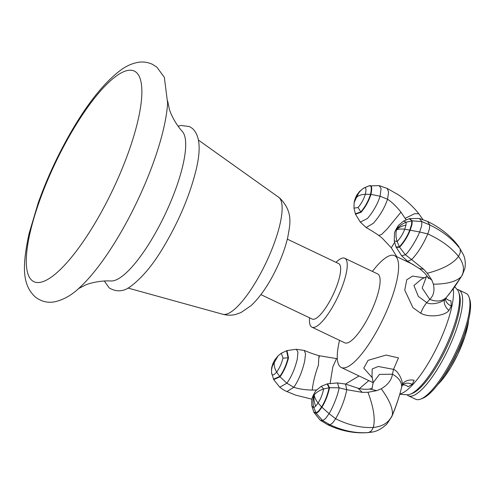 <?xml version="1.0" encoding="UTF-8"?>
<svg xmlns="http://www.w3.org/2000/svg" width="495" height="495" viewBox="0 0 495 495"><rect width="100%" height="100%" fill="white"/><g stroke="black" fill="none" stroke-linecap="round" stroke-linejoin="round"><path stroke-width="0.74" d="M167.669 101.079L169.302 108.937C169.841 111.437 174.277 122.68 182.346 131.478A83.339 22.634 115.5 0 1 164.854 214.855A83.339 22.634 115.5 0 1 111.146 280.981C99.229 280.257 87.702 283.901 85.418 285.052L78.29 288.74M260.921 294.636L312.234 319.077A30.721 8.347 -64.5 0 0 332.541 295.843A30.721 8.347 -64.5 0 0 339.131 263.903A30.721 8.347 115.5 0 0 338.66 263.6L287.341 239.159M339.551 340.331A61.949 16.824 -64.5 0 0 340.343 366.9A61.949 16.824 -64.5 0 0 341.29 367.5A61.949 16.824 -64.5 0 0 382.227 320.655A61.949 16.824 -64.5 0 0 395.511 256.249A61.949 16.824 -64.5 0 0 394.565 255.643A61.949 16.824 -64.5 0 0 372.376 271.415M399.818 393.977A61.949 16.824 -64.5 0 0 435.464 350.237A61.949 16.824 -64.5 0 0 453.284 288.814M311.93 327.176L344.805 342.837A38.171 10.37 -64.5 0 0 370.025 313.972A38.171 10.37 -64.5 0 0 378.211 274.286A38.171 10.37 115.5 0 0 377.629 273.914L344.755 258.26A38.171 10.37 115.5 0 1 345.337 258.631A38.171 10.37 -64.5 0 1 337.157 298.318A38.171 10.37 -64.5 0 1 311.93 327.176A38.171 10.37 -64.5 0 1 311.349 326.811A38.171 10.37 115.5 0 1 309.579 317.815M336 262.338A38.171 10.37 115.5 0 1 344.755 258.26M454.738 286.822L457.287 289.649A58.614 15.92 115.5 0 1 458.822 292.582A58.614 15.92 115.5 0 1 444.962 348.263A58.614 15.92 115.5 0 1 410.466 394.113A58.614 15.92 115.5 0 1 407.224 394.775L399.731 394.292M458.822 292.582L459.496 294.748A56.876 15.45 115.5 0 1 446.045 348.777A56.876 15.45 115.5 0 1 412.57 393.271L410.466 394.113M457.163 289.507A58.614 15.92 -64.5 0 1 458.809 289.934A58.614 15.92 -64.5 0 1 459.707 290.503A58.614 15.92 115.5 0 1 447.134 351.45A58.614 15.92 115.5 0 1 408.4 395.771A58.614 15.92 115.5 0 1 407.503 395.202A58.614 15.92 -64.5 0 1 407.032 394.762M458.809 289.934L466.135 293.424A58.614 15.92 -64.5 0 1 467.032 293.993A58.614 15.92 115.5 0 1 469.167 297.507A58.614 15.92 115.5 0 1 455.307 353.189A58.614 15.92 115.5 0 1 420.812 399.044A58.614 15.92 115.5 0 1 415.726 399.261L408.4 395.771M469.167 297.507L469.817 299.586A56.95 15.469 115.5 0 1 466.643 327.337A56.95 15.469 115.5 0 1 442.375 378.285A56.95 15.469 115.5 0 1 422.829 398.234L420.812 399.044M466.643 327.337L465.721 330.431A50.502 13.718 115.5 0 1 444.201 375.618L442.375 378.285M445.915 297.99A11.113 6.287 -13.9 0 0 450.957 300.83L451.298 306.083L448.891 310.501C445.376 315.464 429.988 318.186 420.744 313.261C422.414 308.855 424.419 305.316 426.758 302.649L429.759 299.395L422.173 288.041L426.374 276.798L421.561 279.069L413.919 285.559L418.331 296.387L426.758 302.649C431.504 305.625 443.836 302.074 445.376 298.609L449.225 294.036L461.352 276.594C464.879 270.425 463.939 263.705 458.537 256.453C451.168 247.426 440.921 239.92 427.785 233.937L429.487 228.721L429.722 224.909L427.68 221.482L419.389 218.481L421.864 221.605L412.242 220.826L409.588 218.617L419.389 218.481M446.311 297.532C442.097 301.387 436.578 302.012 429.759 299.395C433.589 295.732 434.802 290.664 433.403 284.192L431.832 280.133L427.315 273.246L423.714 269.292L411.623 259.603C417.792 253.143 423.182 244.592 427.785 233.937L419.642 231.976L421.641 225.924L421.864 221.605L429.722 224.909C442.765 231.301 452.913 239.302 460.158 248.905L463.617 255.148L460.158 248.905L460.338 252.5L458.537 256.453C453.086 263.662 442.679 269.261 427.315 273.246M401.649 255.791L405.38 254.776C410.176 250.643 417.811 237.086 419.642 231.976L404.743 229.185C401.024 228.838 398.277 229.067 396.495 229.866L398.5 225.336C395.592 229.884 394.249 232.669 394.472 233.69L394.274 240.855L396.043 246.986L401.649 255.791L407.614 261.304L411.623 259.603L405.38 254.776L399.595 247.222L397.126 241.603C395.808 237.408 395.598 233.498 396.495 229.866C398.71 227.527 401.866 225.943 405.968 225.12L406.24 222.206L403.623 220.999L409.588 218.617M420.744 313.261L412.948 307.673L404.755 290.12L406.754 279.78L412.564 276.092L424.518 277.874M327.702 424.722L330.054 424.809L332.677 422.891L335.647 418.751C341.191 409.031 344.897 399.347 346.76 389.707L345.498 384.064L337.442 382.938L339.056 387.808L329.552 387.709L327.56 383.817L337.442 382.938M372.023 388.439L373.168 382.678L372.036 376.46L372.178 368.992L378.211 366.479L393.506 369.344C398.494 370.934 403.747 382.369 402.027 385.555L401.946 385.896M372.475 377.945L363.738 368.101L368.088 360.335L386.131 355.064L398.487 357.91L393.506 369.344L392.461 374.201C391.551 380.036 387.82 384.9 381.261 388.779L376.732 390.648L367.964 392.281L362.346 392.374L346.76 389.707L339.056 387.808C338.203 395.004 331.91 409.377 329.076 413.628L321.899 407.236C325.339 401.699 327.894 395.189 329.552 387.709L329.113 387.758L327.09 383.934L327.56 383.817M327.585 424.673C340.925 431.015 354.42 433.657 368.07 432.599L368.602 432.531C356.084 433.509 343.233 430.935 330.054 424.809L322.66 420.583L316.243 413.362L313.774 407.663L315.717 406.135C314.016 402.157 313.514 398.395 314.232 394.861L312.258 398.079C312.005 397.819 315.006 391.112 316.751 389.918L321.261 386.31L327.09 383.934M401.563 387.436L402.027 385.555A11.113 7.871 -168 0 1 414.111 380.253L412.292 384.324L408.134 386.737A11.113 7.122 -109.3 0 0 402.416 385.098M359.042 375.959L345.467 384.052M271.65 373.013L273.704 379.591L279.78 387.22C284.65 391 287.496 391.724 286.97 391.57L293.807 387.269C298.535 380.488 302.167 371.751 304.691 361.078L305.551 353.807L304.276 350.441L296.307 349.272L297.94 352.044L297.278 359.147C294.933 368.738 291.468 376.757 286.871 383.198L280.015 376.8C283.833 371.485 286.667 365.161 288.505 357.842L286.982 350.571L296.307 349.272M316.658 390.017L312.246 390.079C305.007 389.918 298.856 388.983 293.807 387.269L286.871 383.198L279.78 387.22M271.786 373.917L271.675 373.23C271.427 370.26 271.507 368.101 271.916 366.764L278.116 355.8L281.302 353.263L286.982 350.571M406.098 219.755L400.944 212.169C396.47 206.465 392.009 202.152 387.554 199.238L388.594 191.942L387.146 188.416L379.213 185.631L381.076 188.546L380.092 196.218L370.959 194.387C372.345 187.667 371.795 184.821 369.32 185.835M366.145 227.527L373.409 223.251C379.919 215.795 384.634 207.795 387.554 199.238L380.092 196.218C377.425 204.348 373.187 211.792 367.383 218.542L360.317 222.094L366.145 227.527M354.123 202.678L353.962 208.147L355.466 214.193L361.084 212.268C365.496 207.052 368.787 201.088 370.959 194.387L370.538 194.349C371.906 187.735 371.368 184.926 368.93 185.928L364.159 187.896C360.676 190.037 358.139 193.174 356.549 197.295L354.123 202.678C354.785 199.374 355.8 196.682 357.167 194.603L359.481 191.534L356.549 197.295C358.597 195.482 361.529 194.461 365.36 194.25C366.43 189.245 366.034 187.129 364.159 187.896L368.509 186.033M363.683 267.275L357.074 264.132M32.126 280.585A116.672 31.692 -64.5 0 0 109.302 196.948A116.672 31.692 -64.5 0 0 136.032 72.177A116.672 31.692 115.5 0 0 58.849 155.807A116.672 31.692 115.5 0 0 32.126 280.585M79.788 287.453A122.952 33.394 -64.5 0 0 167.613 103.047L164.334 77.319L156.878 67.159L152.355 64.282C147.529 62.129 142.678 61.498 137.796 62.401C132.041 63.521 126.646 65.885 121.603 69.492C104.668 81.817 87.448 103.288 69.944 133.916C57.185 156.333 46.598 179.363 38.189 203.006L29.063 233.597C22.374 265.196 21.73 284.681 35.417 297.093C41.227 301.474 47.545 303.07 54.37 301.876C63.36 299.97 71.831 295.162 79.788 287.453M198.408 140.073L278.623 197.239A64.901 17.628 115.5 0 1 278.889 197.437A64.901 17.628 115.5 0 1 265.648 263.519A64.901 17.628 115.5 0 1 222.874 314.288L127.933 288.034M433.403 284.192C447.028 284.111 456.347 281.581 461.352 276.594L454.317 287.409L446.199 297.662M431.832 280.133L427.643 276.928L428.515 278.567M423.714 269.292L419.259 268.463C423.083 271.291 425.873 274.112 427.643 276.928M396.241 247.432L399.595 247.222C404.236 242.067 407.8 236.313 410.281 229.965L411.97 224.631L412.242 220.826L409.142 218.722M396.043 246.986L399.378 246.832C403.939 241.777 407.428 236.127 409.86 229.89L411.518 224.625L411.791 220.875L406.24 222.206C402.101 223.814 398.852 226.37 396.495 229.866M394.274 240.855L397.126 241.603C400.48 237.947 403.023 233.801 404.743 229.185L405.968 225.12M448.891 310.501A11.113 6.843 39.4 0 1 445.265 298.745M451.298 306.083A11.113 7.048 12.1 0 1 445.587 298.374M368.07 432.599L371.009 432.222L368.602 432.531L371.368 430.947L373.273 427.47C361.109 428.064 348.567 425.156 335.647 418.751L329.076 413.628L325.636 418.473L322.66 420.583L320.079 420.076L327.702 424.729M371.009 432.222C376.318 431.751 381.682 428.948 387.09 423.807L392.003 416.184L392.387 414.928C389.113 422.39 382.74 426.572 373.273 427.47C375.47 419.333 373.7 407.608 367.964 392.281M373.168 382.678L379.455 374.387L392.461 374.201C398.803 377.778 401.866 382.078 401.649 387.109C399.614 395.678 396.526 404.947 392.387 414.928C393.024 408.579 389.318 399.867 381.261 388.779M345.498 384.064L357.928 388.179C359.587 388.73 364.518 389.738 369.629 389.058L376.732 390.648M357.928 388.179L362.346 392.374M312.258 398.079C311.689 399.156 311.559 401.829 311.875 406.098L313.873 412.298L316.243 413.362L318.829 411.444L321.899 407.236L321.595 406.933C324.98 401.501 327.486 395.109 329.113 387.758L323.656 388.965L321.261 386.31M313.669 411.883L316.014 412.972L318.563 411.073L321.595 406.933L318.087 402.986C320.642 399.032 322.499 394.354 323.656 388.965C319.584 390.295 316.447 392.257 314.232 394.861C312.766 399.038 312.611 403.307 313.774 407.663L311.875 406.098M315.717 406.135L318.087 402.986C315.717 399.941 314.43 397.231 314.232 394.861M402.126 385.19L402.324 385.19A11.113 8.044 -137.3 0 1 412.292 384.324M304.4 350.485C308.094 351.976 310.885 353.263 318.848 355.67L336.55 358.584L332.826 366.869L330.134 383.303M319.275 357.254C319.065 354.34 318.78 356.994 318.415 365.223C315.179 373.818 313.118 382.103 312.246 390.079M273.704 379.591L280.015 376.8L279.737 376.466C283.499 371.231 286.283 365.013 288.096 357.817L286.555 350.714M273.5 379.17L279.737 376.466L276.68 372.116C279.545 368.094 281.655 363.429 282.998 358.114L281.302 353.263M288.096 357.817L282.998 358.114M274.286 362.291C272.052 365.842 271.186 369.53 271.693 373.354C271.947 375.835 273.605 375.427 276.68 372.116C274.675 368.67 273.877 365.39 274.286 362.291L272.856 363.701L274.663 360.088L278.116 355.8M405.226 218.332L414.575 213.698L418.807 213.704L422.773 219.365M406.729 260.642L405.646 260.921M394.577 242.47L391.298 247.785L396.848 256.732M400.944 212.169L387.158 228.975L381.645 234.395L378.793 235.478L382.301 238.25L391.298 247.785M360.824 211.947C365.161 206.817 368.398 200.951 370.538 194.349L365.36 194.25C363.707 199.299 361.276 203.723 358.083 207.529L360.824 211.947L355.305 213.778M353.962 208.147L358.083 207.529M357.167 194.603L356.549 197.295M437.957 384.386A43.907 11.923 -64.5 0 0 468.592 320.061M178.082 126.169L181.046 125.464L189.449 126.565L192.246 128.329C199.955 135.215 201.193 149.224 195.971 170.367C189.48 196.459 178.262 222.676 162.323 249.028C152.336 265.561 141.879 277.942 130.952 286.172C123.911 291.722 116.641 292.291 109.148 287.886L104.327 281.012M278.623 197.239L279.885 198.198C293.894 212.442 289.779 225.25 287.694 237.699C285.374 247.395 281.711 257.518 276.699 268.067C269.181 283.932 260.704 296.406 251.262 305.489L240.972 312.549L236.165 314.294C231.889 315.47 227.465 315.47 222.874 314.288M373.168 382.685L341.29 367.5M413.381 264.608L394.565 255.643M463.617 255.148C465.306 259.318 465.702 263.835 464.805 268.686L462.132 275.498M427.525 221.407C440.581 227.731 451.094 236.233 459.069 246.906M427.16 276.216L426.374 276.798M419.259 268.463L407.614 261.304M398.5 225.336L403.623 220.999M392.003 416.184C396.167 406.172 399.372 396.538 401.612 387.276L402.324 385.19M369.629 389.058L372.518 388.191M313.873 412.298L320.079 420.076M372.036 376.46L371.931 376.144M368.812 380.606L359.475 388.563M286.896 391.533L295.534 395.09L312.011 399.211M336.55 358.584L337.324 358.621M271.922 366.739L272.856 363.701M387.065 188.372L398.277 194.733C405.999 199.974 412.842 206.297 418.807 213.704M366.269 227.613C375.037 232.656 377.883 234.847 378.793 235.478M369.016 185.903L379.213 185.631M355.466 214.193L360.317 222.094M359.5 191.516L363.553 188.174M468.691 319.646L468.121 323.971L465.003 336.26L457.782 354.284L450.945 367.098L444.77 376.454L437.698 384.72"/></g></svg>
